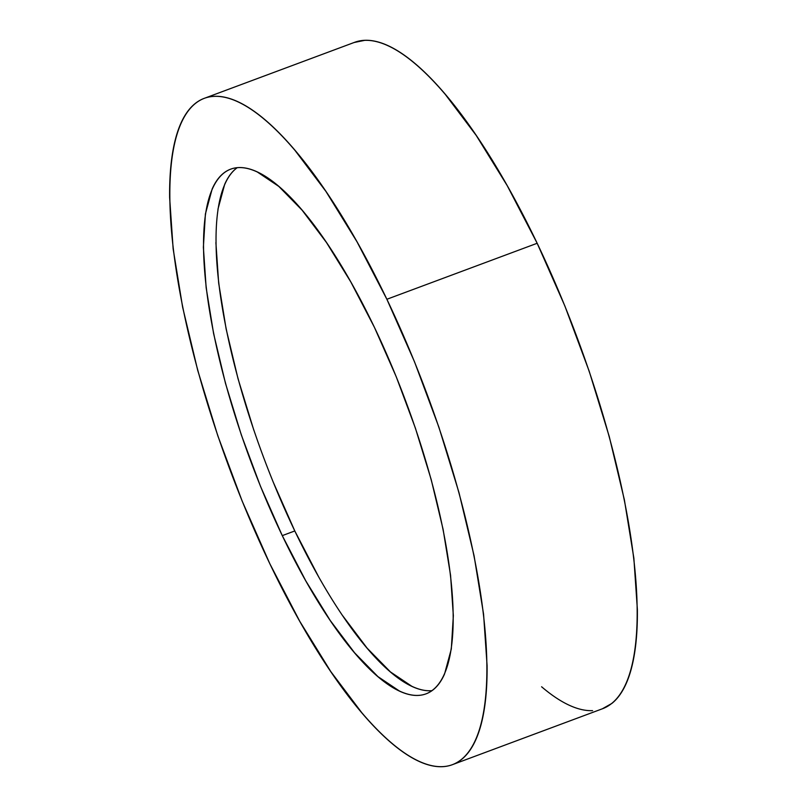 <?xml version="1.0" encoding="UTF-8"?>
<svg xmlns="http://www.w3.org/2000/svg" width="807" height="807" viewBox="0 0 807 807"><rect width="100%" height="100%" fill="white"/><g stroke="black" fill="none" stroke-linecap="round" stroke-linejoin="round"><path stroke-width="1.21" d="M452.495 764.643L602.789 708.637A355.524 105.586 -110.4 0 0 537.169 243.27L386.876 299.266A355.524 105.586 69.6 0 1 452.495 764.643A355.524 105.586 69.6 0 1 269.831 563.73L242.171 501.107L217.819 435.8L197.715 370.342L182.634 307.225L173.142 248.879L169.631 197.564C169.47 181.797 170.327 167.685 172.214 155.226C174.09 142.768 176.945 132.197 180.788 123.511C184.632 114.826 189.383 108.209 195.042 103.629C200.701 99.059 207.167 96.638 214.42 96.356C221.683 96.073 229.602 97.94 238.176 101.954C246.75 105.969 255.829 112.062 265.392 120.223C274.965 128.384 284.841 138.451 295.029 150.445L325.957 191.471L356.966 241.727L386.876 299.266L537.169 243.27A355.524 105.586 -110.4 0 0 354.505 42.357L204.211 98.363A355.524 105.586 69.6 0 1 386.876 299.266L414.546 361.899L438.897 427.196L459.001 492.663L474.082 555.781L483.564 614.127L487.085 665.442C487.236 681.209 486.379 695.311 484.503 707.779C482.626 720.237 479.762 730.809 475.918 739.494C472.075 748.17 467.324 754.797 461.665 759.367C456.005 763.936 449.549 766.368 442.286 766.65C435.034 766.932 427.115 765.066 418.54 761.051C409.956 757.037 400.887 750.944 391.314 742.783C381.751 734.622 371.866 724.545 361.677 712.561L330.759 671.535L299.74 621.279L269.831 563.73A355.524 105.586 69.6 0 1 204.211 98.363M237.187 167.705A279.938 83.141 -110.4 0 0 294.797 530.956L282.279 535.626A279.938 83.141 69.6 0 1 230.61 169.188A279.938 83.141 69.6 0 1 374.438 327.38A279.938 83.141 69.6 0 1 426.106 693.818A279.938 83.141 69.6 0 1 282.279 535.626L294.797 530.956A279.938 83.141 -110.4 0 0 432.048 690.641M282.279 535.626L305.823 580.929L330.245 620.502L354.596 652.802L377.928 676.609L399.364 690.984C406.123 694.151 412.357 695.624 418.066 695.402C423.786 695.18 428.87 693.263 433.329 689.662C437.777 686.071 441.52 680.846 444.546 674.016L451.305 649.04L453.342 615.711L450.568 575.3L443.104 529.362L431.22 479.661L415.393 428.113L396.217 376.698L374.438 327.38L350.884 282.077L326.462 242.504L302.121 210.193L278.778 186.397L257.342 172.012C250.594 168.855 244.36 167.382 238.64 167.604C232.93 167.826 227.846 169.742 223.388 173.334C218.929 176.935 215.187 182.15 212.16 188.989L205.402 213.966L203.374 247.295L206.148 287.706L213.613 333.644L225.486 383.345L241.313 434.892L260.49 486.308L282.279 535.626M541.608 686.777C551.171 694.938 560.25 701.031 568.824 705.046C577.398 709.06 585.317 710.927 592.58 710.644M602.315 708.818L611.958 703.371C617.617 698.791 622.368 692.174 626.212 683.489C630.055 674.803 632.91 664.232 634.786 651.774C636.673 639.315 637.53 625.203 637.369 609.436L633.858 558.121L624.366 499.775L609.285 436.658L589.181 371.2L564.829 305.893L537.169 243.27L507.26 185.721L476.241 135.465L445.323 94.439C435.134 82.455 425.249 72.378 415.686 64.217C406.113 56.056 397.044 49.963 388.46 45.949C379.885 41.934 371.966 40.068 364.714 40.35L354.021 42.529M318.351 576.269L294.797 530.956L273.018 481.638M253.842 430.222L238.015 378.675L226.131 328.974L218.667 283.035L215.893 242.625M217.93 209.295L224.689 184.319C227.715 177.49 231.458 172.274 235.906 168.673M430.595 690.731C424.875 690.953 418.641 689.481 411.893 686.323L390.457 671.938L367.114 648.142L342.773 615.832"/></g></svg>
